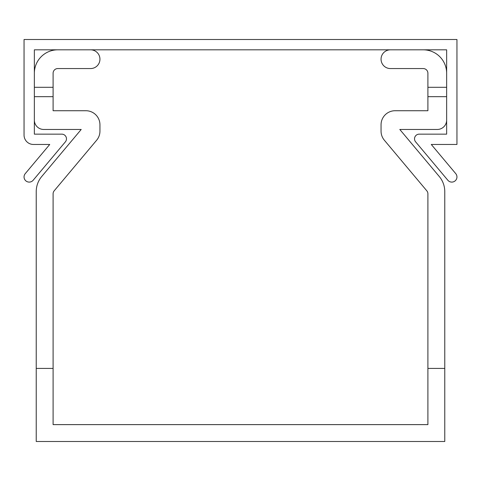 <?xml version="1.0" encoding="UTF-8"?>
<svg xmlns="http://www.w3.org/2000/svg" width="481" height="481" viewBox="0 0 481 481"><rect width="100%" height="100%" fill="white"/><g stroke="black" fill="none" stroke-linecap="round" stroke-linejoin="round"><path stroke-width="0.72" d="M456.95 176.942A5.153 5.153 0 0 1 447.847 180.255L415.62 141.847A4.684 4.684 0 0 1 419.21 134.151L446.645 134.151L446.645 49.82L34.355 49.82L34.355 134.151L61.79 134.151A4.684 4.684 0 0 1 65.38 141.847L33.153 180.255A5.153 5.153 0 0 1 24.05 176.942A5.153 5.153 0 0 1 25.259 173.629L49.735 144.456L33.417 144.456A9.367 9.367 0 0 1 24.05 135.089L24.05 39.508L456.95 39.508L456.95 144.456L431.265 144.456L455.741 173.629A5.153 5.153 0 0 1 456.95 176.942M90.578 49.82A9.367 9.367 0 0 1 99.946 59.187A9.367 9.367 0 0 1 90.578 68.561L57.78 68.561A4.684 4.684 0 0 0 53.096 73.244L53.096 110.726L85.895 110.726A14.057 14.057 0 0 1 99.946 124.777L99.946 131.169A14.057 14.057 0 0 1 96.657 140.205L54.191 190.813A4.684 4.684 0 0 0 53.096 193.825L53.096 368.404L36.231 368.404L36.231 441.492L444.769 441.492L444.769 368.404L427.904 368.404L427.904 424.621L53.096 424.621L53.096 368.404M446.645 120.094A9.367 9.367 0 0 1 437.271 129.461L399.795 129.461L439.291 176.533A23.425 23.425 0 0 1 444.769 191.588L444.769 368.404M36.231 191.588L36.231 368.404L36.231 191.588A23.425 23.425 0 0 1 41.709 176.533L81.205 129.461L43.729 129.461A9.367 9.367 0 0 1 34.355 120.094M427.904 368.404L427.904 193.825A4.684 4.684 0 0 0 426.809 190.813L384.343 140.205A14.057 14.057 0 0 1 381.054 131.169L381.054 124.777A14.057 14.057 0 0 1 395.105 110.726L427.904 110.726L427.904 96.669L446.645 96.669M437.271 129.461L399.795 129.461L437.271 129.461L399.795 129.461L437.271 129.461L399.795 129.461L437.271 129.461L399.795 129.461L437.271 129.461L399.795 129.461L437.271 129.461L399.795 129.461L437.271 129.461L399.795 129.461L437.271 129.461L399.795 129.461L437.271 129.461L399.795 129.461L437.271 129.461L399.795 129.461L437.271 129.461L399.795 129.461L437.271 129.461L399.795 129.461L437.271 129.461L399.795 129.461L437.271 129.461L399.795 129.461L437.271 129.461L399.795 129.461L437.271 129.461L399.795 129.461L437.271 129.461L399.795 129.461L437.271 129.461L399.795 129.461L437.271 129.461L399.795 129.461L437.271 129.461L399.795 129.461L437.271 129.461L399.795 129.461L437.271 129.461L399.795 129.461L437.271 129.461L399.795 129.461L437.271 129.461L399.795 129.461L437.271 129.461L399.795 129.461L439.291 176.533M395.105 110.726L427.904 110.726M381.054 131.169L381.054 124.777M427.904 193.825A4.684 4.684 0 0 0 426.809 190.813A4.684 4.684 0 0 1 427.904 193.825A4.684 4.684 0 0 0 426.809 190.813A4.684 4.684 0 0 1 427.904 193.825A4.684 4.684 0 0 0 426.809 190.813A4.684 4.684 0 0 1 427.904 193.825A4.684 4.684 0 0 0 426.809 190.813L384.343 140.205M54.191 190.813A4.684 4.684 0 0 0 53.096 193.825A4.684 4.684 0 0 1 54.191 190.813A4.684 4.684 0 0 0 53.096 193.825A4.684 4.684 0 0 1 54.191 190.813A4.684 4.684 0 0 0 53.096 193.825A4.684 4.684 0 0 1 54.191 190.813A4.684 4.684 0 0 0 53.096 193.825A4.684 4.684 0 0 1 54.191 190.813A4.684 4.684 0 0 0 53.096 193.825A4.684 4.684 0 0 1 54.191 190.813A4.684 4.684 0 0 0 53.096 193.825A4.684 4.684 0 0 1 54.191 190.813A4.684 4.684 0 0 0 53.096 193.825A4.684 4.684 0 0 1 54.191 190.813A4.684 4.684 0 0 0 53.096 193.825A4.684 4.684 0 0 1 54.191 190.813A4.684 4.684 0 0 0 53.096 193.825A4.684 4.684 0 0 1 54.191 190.813A4.684 4.684 0 0 0 53.096 193.825A4.684 4.684 0 0 1 54.191 190.813A4.684 4.684 0 0 0 53.096 193.825A4.684 4.684 0 0 1 54.191 190.813A4.684 4.684 0 0 0 53.096 193.825A4.684 4.684 0 0 1 54.191 190.813A4.684 4.684 0 0 0 53.096 193.825A4.684 4.684 0 0 1 54.191 190.813A4.684 4.684 0 0 0 53.096 193.825A4.684 4.684 0 0 1 54.191 190.813A4.684 4.684 0 0 0 53.096 193.825A4.684 4.684 0 0 1 54.191 190.813A4.684 4.684 0 0 0 53.096 193.825A4.684 4.684 0 0 1 54.191 190.813A4.684 4.684 0 0 0 53.096 193.825A4.684 4.684 0 0 1 54.191 190.813A4.684 4.684 0 0 0 53.096 193.825A4.684 4.684 0 0 1 54.191 190.813A4.684 4.684 0 0 0 53.096 193.825A4.684 4.684 0 0 1 54.191 190.813A4.684 4.684 0 0 0 53.096 193.825A4.684 4.684 0 0 1 54.191 190.813A4.684 4.684 0 0 0 53.096 193.825A4.684 4.684 0 0 1 54.191 190.813A4.684 4.684 0 0 0 53.096 193.825A4.684 4.684 0 0 1 54.191 190.813A4.684 4.684 0 0 0 53.096 193.825A4.684 4.684 0 0 1 54.191 190.813A4.684 4.684 0 0 0 53.096 193.825A4.684 4.684 0 0 1 54.191 190.813A4.684 4.684 0 0 0 53.096 193.825M99.946 124.777L99.946 131.169M53.096 110.726L85.895 110.726M41.709 176.533L81.205 129.461L41.709 176.533L81.205 129.461L41.709 176.533L81.205 129.461L41.709 176.533L81.205 129.461L41.709 176.533L81.205 129.461L41.709 176.533L81.205 129.461L41.709 176.533L81.205 129.461L41.709 176.533L81.205 129.461L41.709 176.533L81.205 129.461L41.709 176.533L81.205 129.461L41.709 176.533L81.205 129.461L41.709 176.533L81.205 129.461L41.709 176.533L81.205 129.461L41.709 176.533L81.205 129.461L41.709 176.533L81.205 129.461L41.709 176.533L81.205 129.461L41.709 176.533L81.205 129.461L41.709 176.533L81.205 129.461L41.709 176.533L81.205 129.461L41.709 176.533L81.205 129.461L41.709 176.533L81.205 129.461L41.709 176.533L81.205 129.461L41.709 176.533L81.205 129.461L41.709 176.533L81.205 129.461L41.709 176.533L81.205 129.461L43.729 129.461M34.355 96.669L53.096 96.669M427.904 96.669L427.904 87.295L446.645 87.295M34.355 87.295L53.096 87.295M427.904 87.295L427.904 73.244A4.684 4.684 0 0 0 423.22 68.561A4.684 4.684 0 0 1 427.904 73.244A4.684 4.684 0 0 0 423.22 68.561L390.422 68.561L423.22 68.561A4.684 4.684 0 0 1 427.904 73.244A4.684 4.684 0 0 0 423.22 68.561L390.422 68.561L423.22 68.561A4.684 4.684 0 0 1 427.904 73.244A4.684 4.684 0 0 0 423.22 68.561A4.684 4.684 0 0 1 427.904 73.244A4.684 4.684 0 0 0 423.22 68.561L390.422 68.561L423.22 68.561A4.684 4.684 0 0 1 427.904 73.244A4.684 4.684 0 0 0 423.22 68.561L390.422 68.561A9.367 9.367 0 0 1 381.054 59.187A9.367 9.367 0 0 1 390.422 49.82M423.22 49.82A23.425 23.425 0 0 1 446.645 73.244M390.422 68.561L423.22 68.561A4.684 4.684 0 0 1 427.904 73.244A4.684 4.684 0 0 0 423.22 68.561L390.422 68.561L423.22 68.561A4.684 4.684 0 0 1 427.904 73.244A4.684 4.684 0 0 0 423.22 68.561L390.422 68.561L423.22 68.561A4.684 4.684 0 0 1 427.904 73.244A4.684 4.684 0 0 0 423.22 68.561L390.422 68.561L423.22 68.561A4.684 4.684 0 0 1 427.904 73.244A4.684 4.684 0 0 0 423.22 68.561L390.422 68.561L423.22 68.561A4.684 4.684 0 0 1 427.904 73.244A4.684 4.684 0 0 0 423.22 68.561L390.422 68.561L423.22 68.561A4.684 4.684 0 0 1 427.904 73.244A4.684 4.684 0 0 0 423.22 68.561L390.422 68.561L423.22 68.561A4.684 4.684 0 0 1 427.904 73.244A4.684 4.684 0 0 0 423.22 68.561L390.422 68.561L423.22 68.561A4.684 4.684 0 0 1 427.904 73.244A4.684 4.684 0 0 0 423.22 68.561L390.422 68.561L423.22 68.561A4.684 4.684 0 0 1 427.904 73.244A4.684 4.684 0 0 0 423.22 68.561L390.422 68.561L423.22 68.561A4.684 4.684 0 0 1 427.904 73.244A4.684 4.684 0 0 0 423.22 68.561L390.422 68.561L423.22 68.561A4.684 4.684 0 0 1 427.904 73.244A4.684 4.684 0 0 0 423.22 68.561L390.422 68.561L423.22 68.561A4.684 4.684 0 0 1 427.904 73.244A4.684 4.684 0 0 0 423.22 68.561L390.422 68.561L423.22 68.561A4.684 4.684 0 0 1 427.904 73.244A4.684 4.684 0 0 0 423.22 68.561L390.422 68.561L423.22 68.561A4.684 4.684 0 0 1 427.904 73.244A4.684 4.684 0 0 0 423.22 68.561L390.422 68.561L423.22 68.561A4.684 4.684 0 0 1 427.904 73.244A4.684 4.684 0 0 0 423.22 68.561L390.422 68.561L423.22 68.561A4.684 4.684 0 0 1 427.904 73.244A4.684 4.684 0 0 0 423.22 68.561L390.422 68.561L423.22 68.561A4.684 4.684 0 0 1 427.904 73.244A4.684 4.684 0 0 0 423.22 68.561L390.422 68.561L423.22 68.561A4.684 4.684 0 0 1 427.904 73.244A4.684 4.684 0 0 0 423.22 68.561L390.422 68.561L423.22 68.561A4.684 4.684 0 0 1 427.904 73.244A4.684 4.684 0 0 0 423.22 68.561L390.422 68.561L423.22 68.561A4.684 4.684 0 0 1 427.904 73.244M57.78 68.561A4.684 4.684 0 0 0 53.096 73.244A4.684 4.684 0 0 1 57.78 68.561A4.684 4.684 0 0 0 53.096 73.244A4.684 4.684 0 0 1 57.78 68.561A4.684 4.684 0 0 0 53.096 73.244A4.684 4.684 0 0 1 57.78 68.561A4.684 4.684 0 0 0 53.096 73.244A4.684 4.684 0 0 1 57.78 68.561A4.684 4.684 0 0 0 53.096 73.244A4.684 4.684 0 0 1 57.78 68.561A4.684 4.684 0 0 0 53.096 73.244A4.684 4.684 0 0 1 57.78 68.561A4.684 4.684 0 0 0 53.096 73.244A4.684 4.684 0 0 1 57.78 68.561A4.684 4.684 0 0 0 53.096 73.244A4.684 4.684 0 0 1 57.78 68.561A4.684 4.684 0 0 0 53.096 73.244A4.684 4.684 0 0 1 57.78 68.561A4.684 4.684 0 0 0 53.096 73.244A4.684 4.684 0 0 1 57.78 68.561A4.684 4.684 0 0 0 53.096 73.244A4.684 4.684 0 0 1 57.78 68.561A4.684 4.684 0 0 0 53.096 73.244A4.684 4.684 0 0 1 57.78 68.561A4.684 4.684 0 0 0 53.096 73.244A4.684 4.684 0 0 1 57.78 68.561A4.684 4.684 0 0 0 53.096 73.244A4.684 4.684 0 0 1 57.78 68.561A4.684 4.684 0 0 0 53.096 73.244A4.684 4.684 0 0 1 57.78 68.561A4.684 4.684 0 0 0 53.096 73.244A4.684 4.684 0 0 1 57.78 68.561A4.684 4.684 0 0 0 53.096 73.244A4.684 4.684 0 0 1 57.78 68.561A4.684 4.684 0 0 0 53.096 73.244A4.684 4.684 0 0 1 57.78 68.561A4.684 4.684 0 0 0 53.096 73.244A4.684 4.684 0 0 1 57.78 68.561A4.684 4.684 0 0 0 53.096 73.244A4.684 4.684 0 0 1 57.78 68.561A4.684 4.684 0 0 0 53.096 73.244A4.684 4.684 0 0 1 57.78 68.561A4.684 4.684 0 0 0 53.096 73.244A4.684 4.684 0 0 1 57.78 68.561A4.684 4.684 0 0 0 53.096 73.244A4.684 4.684 0 0 1 57.78 68.561A4.684 4.684 0 0 0 53.096 73.244A4.684 4.684 0 0 1 57.78 68.561A4.684 4.684 0 0 0 53.096 73.244M34.355 73.244A23.425 23.425 0 0 1 57.78 49.82"/></g></svg>
